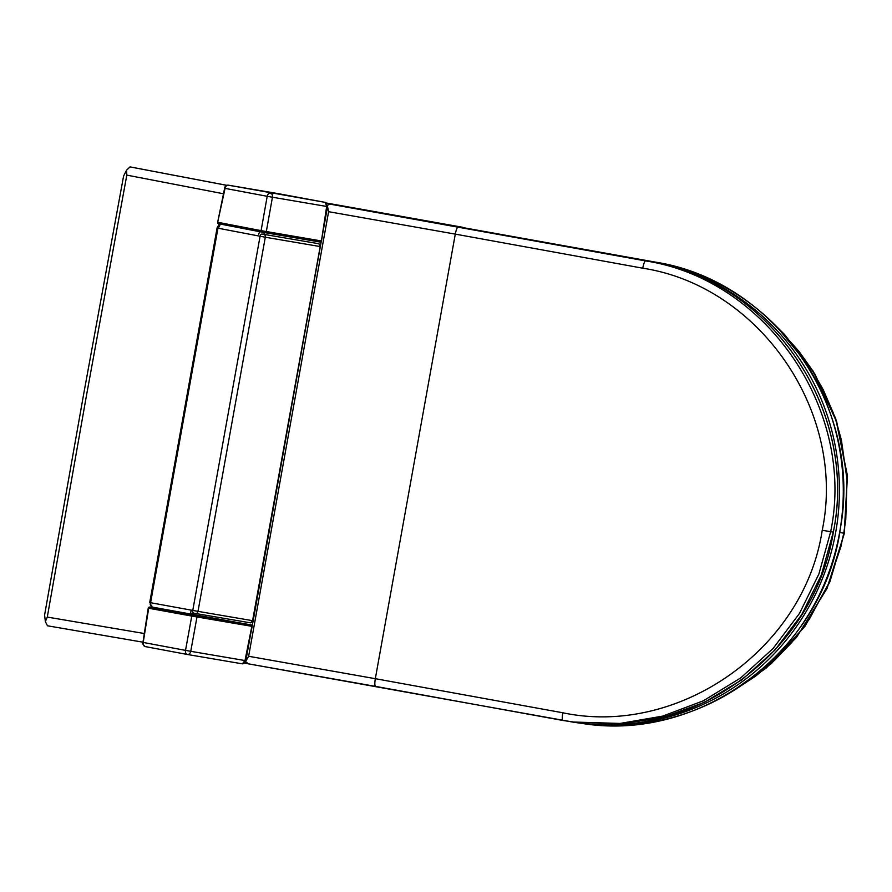 <?xml version="1.0" encoding="UTF-8"?>
<svg xmlns="http://www.w3.org/2000/svg" width="892" height="892" viewBox="0 0 892 892"><rect width="100%" height="100%" fill="white"/><g stroke="black" fill="none" stroke-linecap="round" stroke-linejoin="round"><path stroke-width="1.34" d="M126.575 170.194L126.809 175.122L86.379 396.003L47.287 617.074L45.358 621.59L44.6 615.034L83.424 395.446L123.587 176.047L126.575 170.194L130.02 166.904L226.769 185.313L130.566 166.994M45.358 621.59L47.454 625.783L142.965 642.195L47.443 625.783M130.02 166.904L226.724 185.335M779.753 329.817L799.042 351.459L811.006 368.296L823.271 389.826L833.128 412.583L836.718 423.064L841.446 440.325L847.032 479.695L845.772 519.545L843.743 533.171L844.389 533.26L847.355 475.28L835.715 418.582L814.731 373.77L784.715 334.667L777.679 327.632M733.246 690.843L755.613 676.136L774.613 660.27L791.784 642.407L809.234 619.338L828.189 584.416L840.9 546.651L843.743 533.171L839.673 532.468M151.751 605.501A2.531 1.65 -79.7 0 1 150.581 602.736L217.96 228.185L265.303 237.227L260.776 262.415L198.002 611.366L149.722 602.557L217.09 228.017L217.96 228.185A2.531 1.65 -79.1 0 1 219.499 226.01M263.909 234.373A2.531 1.895 -80.3 0 1 265.303 237.227L319.882 246.515A2.531 1.873 -80.3 0 0 318.489 243.672A1.271 0.859 -79.1 0 1 318.511 243.672L262.159 234.061A2.531 1.65 100.9 0 0 260.074 236.28L192.772 610.429A2.531 1.65 100.3 0 0 193.943 613.205L195.705 613.518A2.531 1.895 -80.3 0 0 195.716 613.518A2.531 1.895 -80.3 0 0 198.002 611.366L252.581 620.665L320.195 246.56C320.908 246.181 320.339 245.222 318.511 243.672M252.893 620.709L250.306 622.817L195.716 613.518L250.295 622.806A2.531 1.873 -80.3 0 0 250.306 622.817A2.531 1.873 -80.3 0 0 252.581 620.665L320.195 246.56M328.602 211.694L455.288 234.117L375.32 678.689L248.634 656.267L245.512 661.652L248.556 663.871L572.776 722.018L620.052 723.434L662.7 716.109L703.387 700.789L740.717 677.92L773.074 648.495L799.477 613.428L818.889 574.035L830.653 531.755C856.052 409.785 766.172 279.319 645.574 260.921L330.375 204.19L327.219 205.127L328.602 211.694L248.634 656.267M649.131 261.412C770.532 280.188 858.483 410.365 833.295 532.111L833.34 532.111C858.528 409.93 770.242 280.133 649.131 261.412L458.243 226.858C457.195 227.17 456.202 229.59 455.288 234.117L642.753 268.202C759.627 286.042 846.809 412.294 822.223 530.283C804.16 649.543 678.288 737.182 562.785 712.775L375.32 678.689C374.595 683.25 374.685 685.814 375.588 686.405L248.556 663.871M822.223 530.283L833.295 532.111L821.387 574.883L801.73 614.655L774.914 650.09L742.077 679.648L704.267 702.394L663.012 717.402L619.884 724.17L572.776 722.018M334.288 204.714L330.375 204.19M562.785 712.775A7.604 1.483 100.3 0 0 562.885 720.457A7.604 1.483 100.3 0 0 562.908 720.457L577.024 722.553M245.512 661.652L245.2 661.039M252.001 627.254L321.443 239.993M655.263 262.092C774.557 280.645 862.497 406.841 840.465 527.763C824.353 649.755 701.736 742.791 582.443 723.479A233.604 229.322 97.7 0 0 840.387 527.93A233.604 229.322 97.7 0 0 655.252 262.092L462.101 227.449M185.458 613.295L178.155 612.269M212.285 618.268L214.147 618.435M250.685 624.801L194.567 615.246L193.765 615.725L194.567 615.246L150.503 607.24A1.271 0.97 -81.1 0 0 150.48 607.24L149.7 607.106A1.271 0.97 99.6 0 1 149.711 607.106L150.503 607.24M196.084 615.502L251.154 624.891A1.271 1.182 100.9 0 0 251.154 624.891L149.711 607.106A1.271 1.271 0 0 0 148.239 608.166L148.674 608.232A1.271 0.825 -79.7 0 1 149.711 607.106M245.222 660.582L245.311 660.604C245.01 662.756 244.018 663.838 242.356 663.838L187.342 654.472A3.802 3.802 0 0 1 187.287 654.46L145.151 646.566A3.802 2.453 -80.3 0 1 145.128 646.566A3.802 2.453 -80.3 0 1 143.367 642.474L185.525 650.379A3.802 2.486 100.6 0 0 187.287 654.46A3.802 2.486 100.6 0 0 187.309 654.472L187.342 654.472A3.802 2.832 -80.3 0 0 187.342 654.472A3.802 2.832 -80.3 0 0 190.754 651.316L185.525 650.379L191.758 616.071L252.09 626.374A1.271 1.182 100.9 0 0 251.165 624.902A1.271 0.948 -80.3 0 0 251.154 624.891A1.271 0.948 -80.3 0 1 251.856 626.34L244.988 660.548L242.356 663.838L187.376 654.483M272.907 193.843L271.402 193.586A3.434 2.286 99.3 0 0 270.845 193.597A3.702 2.754 -78.8 0 0 270.599 193.397L272.907 193.843M271.402 193.586A3.802 2.832 99.7 0 1 272.439 197.232L267.21 196.296A3.802 2.486 -79.4 0 1 270.321 193.04A3.802 2.832 99.7 0 1 271.346 193.531M224.907 188.357L267.21 196.296L261.088 230.638L321.187 240.929A1.271 0.948 99.7 0 1 320.038 242.022A1.271 1.182 -77.9 0 0 321.421 240.963L326.673 206.476L325.335 202.406L228.162 185.146A3.802 2.453 101.5 0 0 225.052 188.402L217.681 222.253M325.836 202.64A1.271 1.16 101.3 0 0 325.357 202.406L228.151 185.135C225.565 185.96 224.383 187.019 224.628 188.312L217.659 222.253A1.271 1.271 0 0 0 218.663 223.747L261.646 232.043A1.271 0.825 100.9 0 1 261.088 230.638L218.083 222.342A1.271 0.825 100.9 0 0 218.674 223.747L261.657 232.043A1.271 0.825 100.9 0 0 261.668 232.043L265.158 232.678A1.271 0.948 99.7 0 1 265.158 232.678L320.038 242.022A1.271 0.948 99.7 0 1 320.027 242.022L265.192 232.689M218.049 226.445A3.802 3.769 100.7 0 1 219.822 223.97A3.802 3.802 0 0 0 218.016 226.479M150.224 604.575L151.049 606.214L152.8 607.184L242.825 623.463M219.287 226.824A3.802 2.486 -79.4 0 1 220.647 224.137M259.94 231.708A3.802 2.486 100.6 0 0 258.78 234.195M191.156 610.139L190.42 614.22M251.366 624.957L252.659 625.181L251.366 624.957M194.155 613.239L190.487 614.242L242.802 623.463M253.328 621.456L252.704 621.345M264.177 234.418A3.802 2.921 -79.8 0 0 263.787 232.444M47.287 617.074L144.314 633.521M126.809 175.122L223.502 193.776M777.746 327.71L812.935 370.905L836.663 421.57L847.4 476.819L844.323 533.249L829.794 582.052L804.974 626.273L771.223 663.715L730.213 692.716M778.159 328.144L813.136 371.306L836.685 421.883L847.322 476.975L844.222 533.238L829.783 581.863L805.108 625.95L771.58 663.336L730.804 692.359M217.146 228.017L217.09 228.017A2.531 2.531 0 0 1 219.532 225.932M645.574 260.921A7.604 1.483 100.3 0 0 642.753 268.202M250.674 633.855L245.701 661.518M327.698 205.718L322.703 233.459M321.243 241.565L310.082 303.637M247.954 663.637L244.285 663.001L247.943 663.637M462.491 227.248L326.383 203.019M570.456 721.695A233.604 229.322 -82.3 0 0 578.573 722.944A233.604 229.322 -82.3 0 0 836.518 527.406A233.604 229.322 -82.3 0 0 651.394 261.568M250.663 624.801L251.165 624.902A1.271 1.271 0 0 1 252.168 626.396L245.311 660.604L190.754 651.316L196.987 616.996A1.271 0.948 -80.3 0 0 196.285 615.558M143.222 642.441L148.674 608.232L191.758 616.071A1.271 0.825 -79.7 0 1 192.795 614.934M326.907 206.498L272.439 197.232L266.318 231.585A1.271 0.948 99.7 0 1 265.169 232.678L261.657 232.043M277.657 193.531A1.271 0.97 99.6 0 1 277.668 193.542L228.162 185.146M277.668 193.542A1.271 0.97 99.6 0 1 277.68 193.542L325.357 202.406A1.271 1.16 101.3 0 0 325.335 202.406L326.996 206.52L321.51 240.974A1.271 1.271 0 0 1 320.038 242.022M844.389 533.26L827.029 588.475L796.478 637.423L765.894 668.331L730.102 692.783M193.943 613.205L195.716 613.518M833.34 532.111C814.731 651.673 693.853 741.386 576.332 722.509M562.897 720.457L375.577 686.394M582.443 723.479L570.724 721.728M194.567 615.246L192.226 614.822M187.287 654.46L145.128 646.566C142.91 644.615 142.174 643.232 142.932 642.407L148.239 608.166M150.224 603.304L218.005 226.568"/></g></svg>

